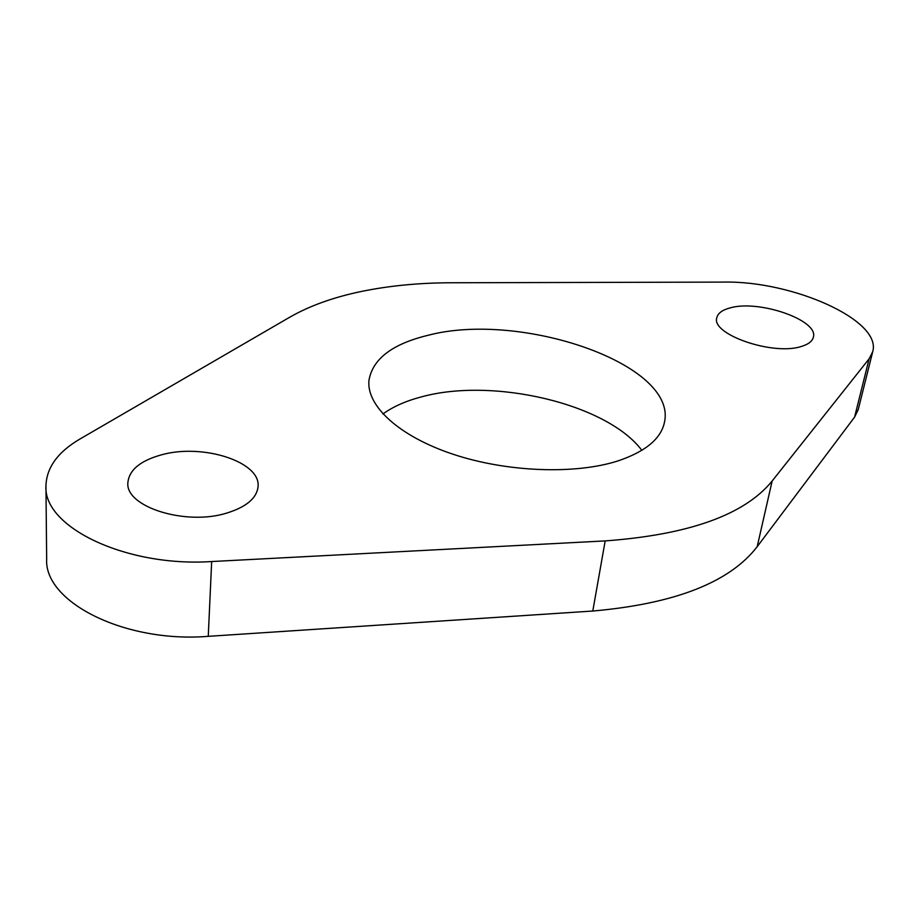 <?xml version="1.0" encoding="UTF-8"?>
<svg xmlns="http://www.w3.org/2000/svg" width="919" height="919" viewBox="0 0 919 919"><rect width="100%" height="100%" fill="white"/><g stroke="black" fill="none" stroke-linecap="round" stroke-linejoin="round"><path stroke-width="1.38" d="M161.457 454.836C140.354 460.695 129.165 469.954 127.879 482.613C125.03 506.966 186.178 526.116 227.131 512.963C246.533 506.84 256.838 498.064 258.055 486.622C260.962 461.809 202.743 443.176 161.457 454.836M729.973 307.945C722.242 310.002 717.865 313.253 716.82 317.71C710.755 334.286 773.143 355.963 801.414 346.44C808.352 344.349 812.339 341.282 813.349 337.227C818.932 320.099 758.451 299.364 729.973 307.945M641.841 450.344C606.954 403.659 492.722 377.02 421.178 396.951C405.784 401.006 393.033 406.669 382.947 413.964M427.955 335.32C392.241 343.97 372.574 359.007 368.956 380.443C366.336 405.75 398.789 436.18 452.918 454.193C506.943 472.228 575.558 474.709 618.257 460.821C645.793 451.459 661.221 438.512 664.529 421.982C677.05 363.89 520.384 310.817 427.955 335.32M361.431 291.449C333.597 297.228 309.783 305.774 289.956 317.089L80.01 438.983C57.863 451.953 46.501 467.587 45.95 485.887C43.078 527.081 126.064 567.276 211.669 561.543L605.173 540.912C689.089 534.72 744.746 514.743 772.144 481.005L869.133 358.778L872.717 351.69C882.102 320.088 792.144 280.594 723.598 282.099L450.919 282.765C419.075 282.845 389.242 285.74 361.431 291.449M45.95 485.887L46.662 558.947C43.928 602.048 124.789 643.139 208.257 636.339L592.789 611.032C674.971 603.76 729.766 582.313 757.187 546.679L854.578 417.123L858.231 409.598L872.717 351.69M869.133 358.778L854.578 417.123M211.669 561.543L208.257 636.339M605.173 540.912L592.789 611.032M772.144 481.005L757.187 546.679"/></g></svg>
